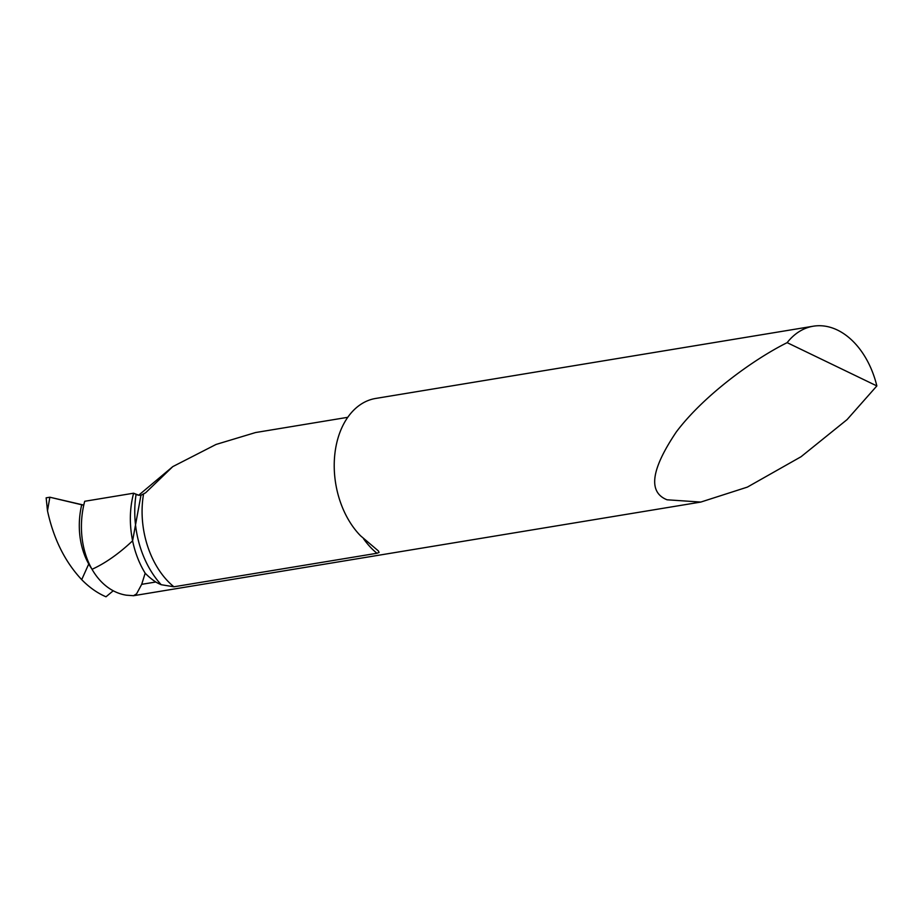 <?xml version="1.0" encoding="UTF-8"?>
<svg xmlns="http://www.w3.org/2000/svg" width="923" height="923" viewBox="0 0 923 923"><rect width="100%" height="100%" fill="white"/><g stroke="black" fill="none" stroke-linecap="round" stroke-linejoin="round"><path stroke-width="1.38" d="M138.669 495.236L172.774 466.623L145.638 492.755L140.954 495.247L132.6 540.809C135.07 552.704 139.258 563.503 145.176 573.218A80.186 55.092 80.6 0 0 155.768 582.009A77.601 53.315 80.6 0 0 158.929 583.682A77.601 53.315 80.6 0 0 161.213 584.709L173.905 586.786L376.942 553.269L379.076 552.439L378.418 550.962L360.501 535.744A77.601 53.315 -99.4 0 1 334.841 454.093A77.601 53.315 -99.4 0 1 375.673 398.448L813.267 326.211A77.601 53.315 80.6 0 0 787.146 342.652C753.11 359.578 703.614 395.632 676.363 431.872C650.992 469.553 647.888 492.19 667.052 499.793L700.811 502.066L747.353 487.113L801.037 456.735L847.072 419.607L876.85 385.929A77.601 53.315 80.6 0 0 837.426 330.053A77.601 53.315 80.6 0 0 813.267 326.211M133.616 493.205C129.635 508.296 129.289 524.16 132.6 540.809L140.954 495.247L138.9 495.282A5.169 1.638 9 0 1 136.085 494.393L133.616 493.205L84.708 501.281A73.367 53.915 -84.7 0 0 92.035 569.295C105.245 563.284 118.779 553.788 132.6 540.809C118.779 553.788 105.245 563.284 92.035 569.295A73.367 53.915 -84.7 0 0 126.347 595.185L133.535 595.704L136.569 593.858L141.692 584.328L155.768 582.009M876.85 385.929L787.146 342.652M172.774 466.623L216.028 444.459L255.556 432.541L347.752 417.311M91.769 568.822A66.641 48.965 -84.7 0 1 88.735 563.988A66.641 48.965 -84.7 0 1 81.72 504.789A3.877 1.223 9 0 0 83.774 505.1L49.854 497.22L46.15 497.832L47.488 510.788C53.58 538.882 64.991 561.83 81.709 579.656L89.012 563.388L81.709 579.656C89.266 587.386 97.365 593.097 105.995 596.789L113.229 590.778M145.176 573.218L141.692 584.328M47.488 510.788L49.854 497.22L46.15 497.832M81.72 504.789L49.854 497.22M140.954 495.247L138.9 495.282L133.616 493.205L84.708 501.281M173.905 586.786A77.601 53.315 -99.4 0 1 143.319 495.478A77.601 53.315 -99.4 0 1 143.527 494.22M376.942 553.269A77.601 53.315 -99.4 0 1 363.547 538.744M161.213 584.709A82.77 56.868 -99.4 0 1 135.358 523.376A82.77 56.868 -99.4 0 1 136.085 494.393M141.15 495.201A1553.409 491.232 -171 0 0 145.638 492.755M48.054 507.685L47.096 507.835M133.304 595.75L700.811 502.066"/></g></svg>
